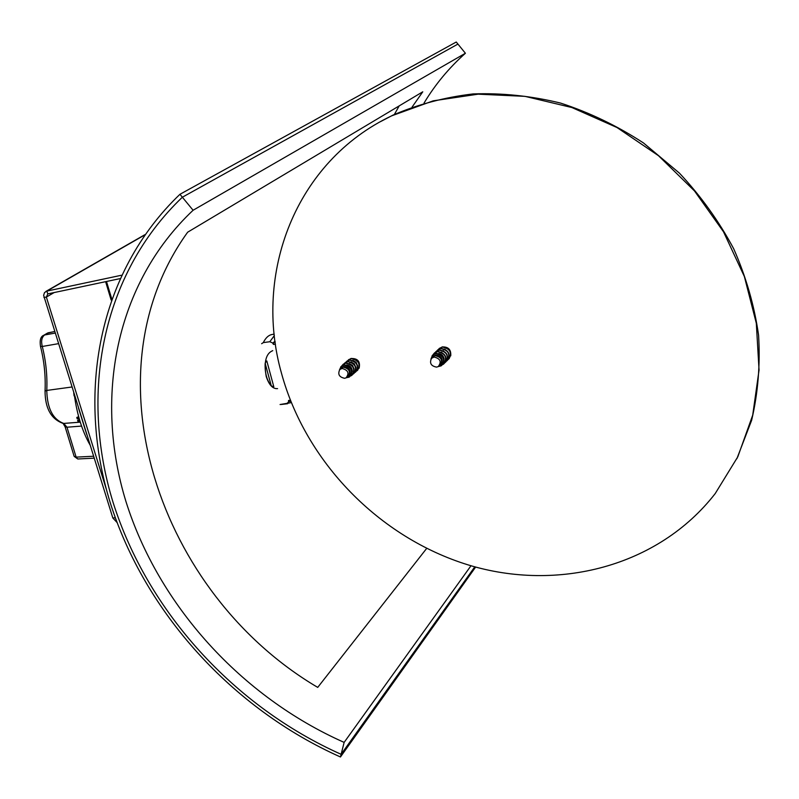 <?xml version="1.0" encoding="UTF-8"?>
<svg xmlns="http://www.w3.org/2000/svg" width="799" height="799" viewBox="0 0 799 799"><rect width="100%" height="100%" fill="white"/><g stroke="black" fill="none" stroke-linecap="round" stroke-linejoin="round"><path stroke-width="1.2" d="M277.573 388.624C272.819 389.053 269.033 385.008 266.217 376.499C263.75 361.987 265.927 353.378 272.749 350.651M179.955 194.287L182.362 197.223L457.937 44.085L456.259 42.017L179.955 194.287C97.947 272.679 76.305 393.667 110.352 503.08C145.178 612.693 232.209 708.643 340.454 756.983L341.123 754.316C233.887 706.476 147.655 611.405 113.208 502.821C79.54 394.436 101.123 274.676 182.362 197.223L457.937 44.085L465.398 53.253C448.938 67.935 435.165 84.534 424.059 103.041M193.098 210.257L182.362 197.223C101.123 274.676 79.54 394.436 113.208 502.821C147.655 611.405 233.887 706.476 341.123 754.316L474.796 566.821L341.123 754.316L344.139 742.391C241.418 696.818 158.721 605.632 125.992 501.662C93.972 397.862 115.236 283.585 193.098 210.257L465.398 53.253M475.645 567.05L340.454 756.983M111.151 300.044L105.618 281.677M106.497 281.488L111.66 298.636M121.338 275.275L46.821 291.106L44.504 292.604L43.625 295.34L112.839 517.982L116.974 522.436M119.77 278.681L47.8 293.902L46.352 297.078L106.307 489.198M114.946 516.853L115.495 518.391M265.158 363.315L271.29 385.877C266.836 380.404 264.789 372.953 265.138 363.535M265.488 361.138L266.816 360.968L265.208 362.936M271.29 385.877L273.807 386.756L272.459 387.135M280.069 404.524L291.285 402.626M289.438 401.418L288.539 400.459L288.509 402.017L286.531 403.775M261.643 343.7L263.3 342.601L269.802 341.732L272.599 342.931L273.448 344.409L273.548 342.381L275.066 341.343M79.52 419.655L77.633 420.294L78.052 421.692L79.97 421.133M79.55 419.745L78.951 420.144L79.371 421.542M78.951 420.144L77.633 420.294M78.692 416.788L76.784 417.438L77.203 418.836L79.121 418.276M78.721 416.868L78.102 417.278L78.522 418.676M78.102 417.278L76.784 417.438M74.087 395.815L73.738 392.848M78.761 418.516L79.181 419.695M78.452 415.88L78.452 416.818M47.271 333.223L54.562 331.485M77.932 458.976L74.057 456.049M77.912 458.986L94.142 458.157M43.496 335.44L48.379 332.774L54.582 331.555M40.469 346.307L42.297 346.476C40.939 341.093 41.718 337.258 44.624 334.971L55.071 333.113M62.881 423.37L63.75 423.43C52.884 419.475 47.221 408.479 46.771 390.431L45.054 391.081C45.733 376.099 44.205 361.208 40.499 346.406L40.499 346.406C39.56 340.134 40.669 336.419 43.805 335.25L47.531 333.073M71.91 387.006L46.771 390.431C47.431 375.69 45.933 361.038 42.287 346.476L58.367 343.68M65.109 426.796L66.986 427.215L63.75 423.43L80.29 422.142M353.098 374.102L353.558 373.802C357.353 367.54 355.385 363.495 347.645 361.667L344.069 363.665M354.057 373.393C357.473 367.101 355.405 363.126 347.875 361.478L344.918 362.806M354.057 369.038L352.579 365.433L349.223 363.445M352.269 374.961C355.675 368.659 353.607 364.684 346.057 363.026L343.101 364.354M350.791 375.929L351.76 375.38C355.565 369.108 353.587 365.053 345.837 363.215L343.37 364.144L341.932 365.672M355.845 367.45L354.366 363.885L351.051 361.897M354.886 372.534L355.335 372.244C359.141 365.982 357.173 361.947 349.453 360.129L345.887 362.117M355.845 371.825C359.25 365.543 357.193 361.587 349.672 359.94L346.726 361.268M352.239 371.405C352.129 367.71 350.262 365.543 346.616 364.903M340.843 366.731L344.349 364.743C352.189 366.831 353.937 370.866 349.582 376.858M346.287 377.737L349.083 377.158C353.538 371.265 351.85 367.26 344.019 365.123L341.103 366.471L339.485 369.877M357.622 365.872L356.154 362.337L352.868 360.369M356.674 370.966L357.123 370.676C360.908 364.434 358.951 360.409 351.24 358.601L347.685 360.579M348.504 376.209L348.694 376.049C351.68 371.126 350.132 367.94 344.039 366.491L341.513 367.73M357.622 370.267C361.018 363.994 358.971 360.049 351.47 358.411L348.524 359.73M346.536 377.577L347.905 376.738C350.901 371.805 349.353 368.619 343.25 367.17L340.224 369.028M342.092 368.469L339.815 369.518C337.548 374.232 339.156 377.158 344.649 378.297L346.047 377.867C349.533 373.273 348.214 370.137 342.092 368.469M359.4 364.304L357.932 360.808L354.676 358.841M445.013 362.626L445.293 362.426C449.088 355.954 447.031 351.86 439.11 350.142L435.135 352.429M445.882 361.897C449.138 355.415 446.941 351.43 439.31 349.942L435.904 351.58M445.522 356.314L441.477 352.129M444.264 363.485C447.52 356.993 445.323 352.998 437.672 351.5L434.257 353.148M442.826 364.554L443.675 364.014C447.48 357.523 445.413 353.418 437.472 351.7L434.636 352.828L433.138 354.546M447.13 354.706L443.135 350.581M446.621 361.048L446.901 360.848C450.696 354.386 448.639 350.302 440.728 348.594L436.773 350.871M447.49 360.319C450.736 353.857 448.549 349.872 440.938 348.394L437.532 350.032M444.104 359.021C443.605 355.915 441.807 354.057 438.721 353.448M432.139 355.675L436.134 353.248C444.154 355.205 445.992 359.29 441.657 365.513M438.242 366.591L441.088 365.882C445.652 359.77 443.904 355.685 435.835 353.617L432.499 355.255L430.941 359.051M448.718 353.108L444.783 349.043M448.229 359.48L448.499 359.28C452.294 352.828 450.237 348.754 442.356 347.046L438.401 349.323M440.758 364.694C443.735 359.6 442.107 356.374 435.874 355.026L432.928 356.604M449.088 358.751C452.334 352.299 450.157 348.324 442.556 346.856L439.16 348.484M438.831 366.192L440.039 365.393C443.036 360.299 441.408 357.073 435.165 355.705L432.938 356.604L431.7 358.062M434.127 357.023L431.52 358.302C429.313 363.146 431.011 366.082 436.594 367.121L438.222 366.601C441.797 361.837 440.429 358.641 434.127 357.023M450.306 351.52L446.431 347.515M350.771 358.541C357.702 358.182 360.489 361.408 359.131 368.219M442.107 346.926C448.339 346.666 451.225 349.642 450.746 355.865M736.878 458.696L751.639 420.284C758.041 392.898 760.348 364.554 758.581 335.23C754.396 305.787 746.096 276.963 733.682 248.749C719.04 221.353 700.953 196.155 679.43 173.143L643.495 142.961C617.247 125.852 589.612 112.559 560.578 103.081C531.225 95.93 502.082 92.884 473.138 93.922C444.783 97.258 418.047 104.319 392.958 115.126L380.334 121.728M281.508 373.333C305.697 461.922 378.986 537.437 468.164 564.903C557.163 592.089 658.026 567.09 715.195 493.592L737.807 456.798L752.708 415.15L759.05 370.077L756.313 323.245L744.358 276.504L723.495 231.77L694.481 190.931L658.496 155.715L617.048 127.56L571.904 107.545L524.973 96.349L478.142 94.172L433.218 100.834L391.8 115.775C295.061 161.538 253.273 273.977 281.508 373.333M426.666 548.424L317.722 687.39C158.941 593.697 85.103 374.441 187.655 232.199L422.771 91.805L412.114 107.036M394.386 114.447L399.2 105.877M471.001 565.742L344.139 742.391M144.659 235.016L46.821 291.106L47.8 293.902M43.925 297.458L46.352 297.078L54.172 292.554M112.839 517.982L115.266 517.752M273.807 386.756L266.816 360.968M290.357 400.249L288.539 400.459M273.448 344.409L275.455 344.139M275.176 342.162L273.548 342.381M274.367 335.57L269.802 341.732M263.3 342.601C265.727 337.697 268.754 334.971 272.409 334.421L274.217 334.172M45.044 391.23L45.054 391.091C45.124 408.359 51.146 419.125 63.111 423.41L65.158 426.966L74.147 456.359L77.783 458.976M93.543 456.239L76.135 457.128L66.986 427.215L81.608 426.077M86.771 434.566L78.492 408.059M45.863 291.435L144.889 234.686M290.776 401.338L289.178 401.527M281.188 404.474L287.64 403.725M47.59 333.043L48.639 332.664M90.007 444.913C82.227 431.17 76.984 414.401 74.297 394.626M342.102 367.22L341.313 367.9M339.815 369.518L340.853 368.269M433.647 355.915L432.938 356.604M431.52 358.302L432.419 357.053M391.8 115.775L392.958 115.126"/></g></svg>
